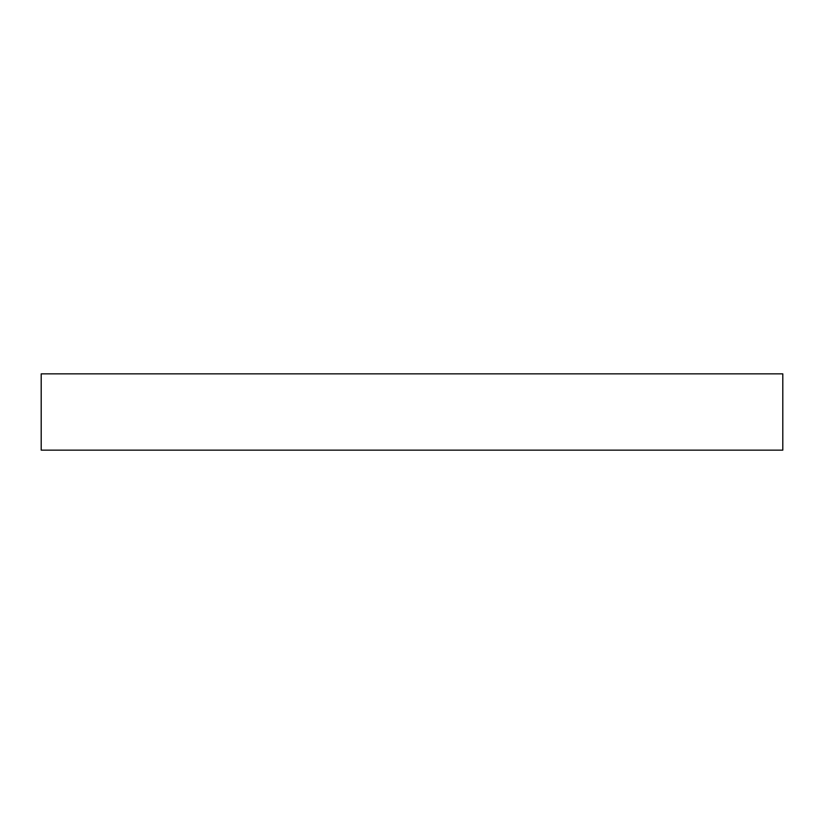 <?xml version="1.0" encoding="UTF-8"?>
<svg xmlns="http://www.w3.org/2000/svg" width="824" height="824" viewBox="0 0 824 824"><rect width="100%" height="100%" fill="white"/><g stroke="black" fill="none" stroke-linecap="round" stroke-linejoin="round"><path stroke-width="1.24" d="M41.2 373.849L782.8 373.849L782.8 450.151L41.2 450.151L41.2 373.849"/></g></svg>
